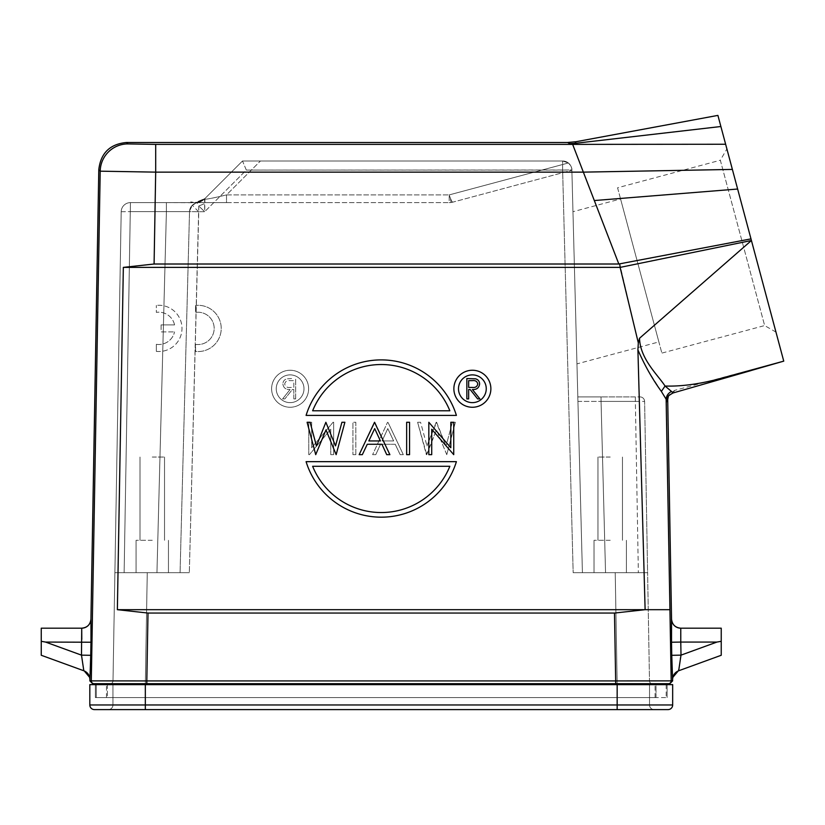 <?xml version="1.0" encoding="UTF-8"?>
<svg xmlns="http://www.w3.org/2000/svg" width="825" height="825" viewBox="0 0 825 825"><rect width="100%" height="100%" fill="white"/><g stroke="black" fill="none" stroke-linecap="round" stroke-linejoin="round"><path stroke-width="0.62" stroke-dasharray="4.12 3.09" d="M431.722 454.657L431.722 429.227L453.729 454.657L453.729 422.276L450.821 422.276L450.821 447.758L428.825 422.276L428.825 454.657L431.722 454.657M406.653 454.657L409.561 454.657L409.561 422.276L406.653 422.276L406.653 454.657M359.164 454.657L374.932 422.276L389.885 454.657L386.719 454.657L381.934 444.273L367.259 444.273L362.33 454.657L359.164 454.657M315.717 454.657L325.988 429.887L336.146 454.657L344.881 422.276L341.911 422.276L335.538 445.861L325.865 422.276L316.439 446.016L310.107 422.276L307.106 422.276L315.717 454.657M306.085 415.408A78.633 78.633 0 0 1 456.4 415.408L306.085 415.408L456.4 415.408A78.633 78.633 0 0 0 306.085 415.408A78.633 78.633 0 0 1 456.4 415.408L306.085 415.408M456.4 461.66A78.633 78.633 0 0 1 306.085 461.66L456.4 461.66L306.085 461.66A78.633 78.633 0 0 0 456.4 461.66A78.633 78.633 0 0 1 306.085 461.66L456.4 461.66M490.875 388.761A18.501 18.501 0 0 1 472.374 407.261A18.501 18.501 0 0 1 453.874 388.761A18.501 18.501 0 0 1 472.374 370.25A18.501 18.501 0 0 1 490.875 388.761M89.894 679.614L90.585 662.485M750.637 370.703L673.293 392.875A9.25 9.25 27.2 0 0 667.487 397.526A9.25 9.25 27.2 0 1 673.293 392.875L665.053 386.038C697.177 386.224 712.387 380.067 731.373 375.798L783.75 361.144L751.42 240.508L639.519 338.25L638.313 342.891L619.74 264.021L618.822 264.01L594.32 200.547L737.632 189.028L719.245 120.388M737.632 189.028L751.42 240.508L620.122 267.382L123.337 267.382L154.089 264.01L618.822 264.01M718.276 116.799L717.915 115.438M729.95 160.339L734.064 175.735L729.95 160.339M567.662 142.488L569.755 143.653L574.953 143.354L576.097 141.704M569.755 143.653L572.643 144.375L574.953 143.354L720.885 126.514M594.32 200.547L572.653 144.385L155.688 144.385L155.688 172.136L100.196 171.177A27.751 27.741 135.6 0 1 127.947 143.921L126.534 142.488M147.995 613.058L117.367 609.685L645.119 609.685L614.491 613.058L147.995 613.058L146.809 680.924L91.297 680.873L100.196 171.177L98.794 169.754M117.367 609.685L123.337 267.382M638.313 342.891L637.911 349.872L645.119 609.685L669.941 609.685L671.189 680.873L146.809 680.924L146.809 683.698L669.838 683.698M666.342 401.837L669.941 609.685M672.829 677.366L672.581 679.46A9.25 9.25 70 0 0 672.581 679.614L672.488 679.119M672.581 679.614L671.756 655.308L681.007 655.143L680.769 628.186L721.236 628.186L721.236 655.267M639.519 338.25C640.097 359.019 657.979 375.035 665.053 386.038L661.361 391.421L666.136 399.238C666.425 395.742 668.209 393.143 671.498 391.452M673.293 392.875L782.904 361.371L674.572 390.4L673.293 392.875L674.572 390.4L668.735 395.113L667.466 397.578M637.911 349.872L647.295 369.342L661.361 391.421M750.987 238.879L619.74 264.021M330.763 454.657L330.763 429.227L309.416 454.657L330.763 429.227L330.763 454.657L333.671 454.657L330.763 454.657M309.416 454.657L308.756 454.657L308.756 422.276L311.664 422.276L311.664 447.758L333.052 422.276L311.664 447.758L311.664 422.276L308.756 422.276L308.756 454.657L309.416 454.657M333.052 422.276L333.671 422.276L333.671 454.657L333.671 422.276L333.052 422.276M355.833 454.657L352.925 454.657L352.925 422.276L355.833 422.276L355.833 454.657L352.925 454.657L352.925 422.276L355.833 422.276L355.833 454.657M403.322 454.657L387.967 422.276L403.322 454.657L400.156 454.657L395.227 444.273L400.156 454.657L403.322 454.657M395.227 444.273L380.552 444.273L375.767 454.657L380.552 444.273L395.227 444.273M375.767 454.657L372.611 454.657L387.554 422.276L372.611 454.657L375.767 454.657M446.768 454.657L436.497 429.887L446.768 454.657L455.379 422.276L446.768 454.657M426.752 454.657L436.497 429.887L426.339 454.657L417.605 422.276L426.752 454.657M417.605 422.276L420.575 422.276L426.948 445.861L420.575 422.276L417.605 422.276M436.198 422.276L426.948 445.861L436.621 422.276L446.047 446.016L436.198 422.276M452.378 422.276L446.047 446.016L452.378 422.276L455.379 422.276L452.378 422.276M271.611 388.761A18.501 18.501 0 0 0 290.111 407.261A18.501 18.501 0 0 0 308.622 388.761A18.501 18.501 0 0 0 290.111 370.25A18.501 18.501 0 0 0 271.611 388.761A18.501 18.501 0 0 1 290.111 370.25A18.501 18.501 0 0 1 308.622 388.761A18.501 18.501 0 0 1 290.111 407.261A18.501 18.501 0 0 1 271.611 388.761M195.566 305.446L195.566 312.427A16.16 16.16 0 0 1 214.17 328.391A16.16 16.16 0 0 1 195.566 344.355L195.566 351.419A23.131 23.131 0 0 0 221.224 328.433A23.131 23.131 0 0 0 195.566 305.446A23.131 23.131 0 0 1 221.224 328.433A23.131 23.131 0 0 1 195.566 351.419L195.566 344.355A16.16 16.16 0 0 0 214.17 328.391A16.16 16.16 0 0 0 195.566 312.427L195.566 305.446M161.112 324.895L161.112 331.887L174.549 331.887L161.112 331.887L161.112 324.895L174.57 324.895L161.112 324.895M174.57 324.895A16.16 16.16 0 0 0 156.338 312.376L156.338 305.405L156.338 312.376A16.16 16.16 0 0 1 174.57 324.895M156.338 351.378A23.131 23.131 0 0 0 181.995 328.391A23.131 23.131 0 0 0 156.338 305.405A23.131 23.131 0 0 1 181.995 328.391A23.131 23.131 0 0 1 156.338 351.378L156.338 344.314L156.338 351.378M156.338 344.314A16.16 16.16 0 0 0 174.549 331.887A16.16 16.16 0 0 1 156.338 344.314M393.659 440.952L387.791 428.588L382.078 440.952L393.659 440.952L387.791 428.588L382.078 440.952L393.659 440.952M312.634 410.778L449.852 410.778A74.013 74.013 0 0 0 312.634 410.778L449.852 410.778L312.634 410.778A74.013 74.013 0 0 1 449.852 410.778A74.013 74.013 0 0 0 312.634 410.778M449.852 466.29L312.634 466.29A74.013 74.013 0 0 0 449.852 466.29L312.634 466.29L449.852 466.29A74.013 74.013 0 0 1 312.634 466.29A74.013 74.013 0 0 0 449.852 466.29M276.241 388.761A13.881 13.881 0 0 0 290.111 402.631A13.881 13.881 0 0 0 303.992 388.761A13.881 13.881 0 0 0 290.111 374.88A13.881 13.881 0 0 0 276.241 388.761A13.881 13.881 0 0 1 290.111 374.88A13.881 13.881 0 0 1 303.992 388.761A13.881 13.881 0 0 1 290.111 402.631A13.881 13.881 0 0 1 276.241 388.761M295.659 398.898L293.824 398.898L293.824 389.503L292.349 389.503L284.862 398.898L292.349 389.503L293.824 389.503L293.824 398.898L295.659 398.898L295.659 378.541L295.659 398.898M284.862 398.898L282.604 398.898L290.091 389.503L282.604 398.898L284.862 398.898M282.872 383.986C283.48 387.936 285.883 389.771 290.091 389.503C285.883 389.771 283.48 387.936 282.872 383.986C282.985 381.274 284.357 379.562 286.966 378.819C284.357 379.562 282.985 381.274 282.872 383.986M291.586 378.541L286.966 378.819L291.586 378.541M293.824 387.42L293.824 380.634L290.008 380.634C287.11 380.253 285.337 381.367 284.697 383.986C285.326 386.657 287.131 387.812 290.101 387.451L293.824 387.42L293.824 380.634L290.008 380.634C287.11 380.253 285.337 381.367 284.697 383.986C285.326 386.657 287.131 387.812 290.101 387.451L293.824 387.42M678.727 669.56L680.367 658.866M681.007 655.143L716.935 642.067L671.529 642.232L671.54 619.101M629.217 683.698L146.809 683.698M96.298 683.698L144.251 683.698M96.298 684.626L96.298 697.579L96.298 684.626L96.298 697.579L145.324 697.579L96.298 697.579L96.298 684.626M145.324 683.698L145.324 697.579L145.324 683.698L617.162 683.698L145.324 683.698L145.324 697.579L667.116 697.579L106.477 697.579L145.324 697.579L145.324 684.626M666.188 684.626L666.188 697.579M94.442 709.603A4.63 4.63 0 0 1 89.822 704.973L617.162 704.973L617.162 709.603L94.442 709.603A4.63 4.63 0 0 1 89.822 704.973L89.822 684.626L617.162 684.626L145.334 684.626L617.162 684.626L617.162 697.579L145.334 697.579L617.162 697.579L145.334 697.579L145.334 684.626L145.334 704.973L145.334 684.626L145.334 697.579L145.334 684.626L145.334 697.579L107.394 697.579L107.394 684.626L145.334 684.626L112.953 684.626L112.953 704.973A4.63 4.63 0 0 1 108.323 709.603A4.63 4.63 0 0 0 112.953 704.973L112.953 684.626L145.334 684.626L95.37 684.626L95.37 697.579L95.37 684.626L145.334 684.626L107.394 684.626L107.394 697.579L145.334 697.579L95.37 697.579L656.009 697.579L617.162 697.579L617.162 683.698L656.009 683.698L656.009 697.579L656.009 683.698L617.162 683.698L617.162 697.579L617.162 684.626L667.116 684.626L667.116 697.579L667.116 684.626L617.162 684.626L649.533 684.626L649.533 704.973A4.63 4.63 0 0 0 654.163 709.603L668.044 709.603A4.63 4.63 0 0 0 672.664 704.973L672.664 684.626L617.162 684.626L655.091 684.626L617.162 684.626L617.162 697.579L617.162 683.698M617.162 709.603L617.162 704.973L145.334 704.973L617.162 704.973L617.162 709.603L654.163 709.603A4.63 4.63 0 0 1 649.533 704.973L649.533 684.626L617.162 684.626L617.162 704.973L672.664 704.973M145.334 684.626L617.162 684.626L145.334 684.626L617.162 684.626L145.334 684.626L145.334 709.603M655.091 697.579L655.091 684.626L655.091 697.579M106.477 697.579L106.477 683.698M110.498 683.688L145.375 683.698L145.375 680.965L649.492 680.965A2.774 2.774 0 0 0 652.266 683.698L617.11 683.698L652.266 683.698A2.774 2.774 0 0 1 649.492 680.965L145.375 680.965L145.375 683.698L617.11 683.698L110.22 683.698A2.774 2.774 0 0 0 112.994 680.965L145.375 680.965L112.994 680.965A2.774 2.774 0 0 1 110.22 683.698L110.457 683.688M112.994 680.965L114.892 572.684L112.994 680.965M121.192 211.705L114.892 572.684L121.192 211.705L130.443 211.623L121.192 211.705A9.25 9.25 45.4 0 1 123.956 205.27A9.25 9.25 0 0 1 130.443 202.62A9.25 9.25 0 0 0 121.192 211.705A9.25 9.25 45.4 0 1 123.956 205.27A9.25 9.25 0 0 1 130.443 202.62L166.403 202.62L166.403 211.623L189.523 211.623L166.403 211.623L166.403 202.62L195.112 202.62L130.443 202.62L124.132 572.684L189.317 572.684L114.892 572.684L189.317 572.684L180.067 572.684L189.523 211.623L180.067 572.684L124.132 572.684L130.443 202.62L449.202 202.62L226.514 202.62L226.514 194.906C209.839 198.887 202.641 200.104 204.93 198.557C202.61 200.114 209.808 198.897 226.514 194.906L226.514 202.62L196.536 202.62C194.535 202.414 196.597 203.167 190.688 201.888L195.298 202.62L226.514 202.62L195.112 202.62L204.93 198.557A13.881 13.881 0 0 1 195.112 202.62A13.881 13.881 0 0 0 204.93 198.557L204.837 203.517L198.773 206.023L197.165 202.754L195.112 202.62L204.93 198.557L242.498 160.988L246.324 170.074L204.693 211.705L204.837 203.517L198.773 206.023L204.693 211.705L198.773 206.023L189.317 572.684L198.773 211.705L204.693 211.705L246.324 170.074L571.869 169.991L582.419 572.684L573.169 572.684L647.604 572.684L582.419 572.684L577.933 401.404L601.054 401.404L577.933 401.404L582.419 572.684L571.869 169.991C572.168 168.166 571.003 165.825 568.363 162.979C570.993 165.825 572.168 168.156 571.869 169.991L562.619 170.074L573.169 572.684L647.604 572.684L644.614 401.445L649.492 680.965L647.604 572.684L573.169 572.684L562.619 170.074L246.324 170.074L242.498 160.988L204.579 198.907L196.484 202.548M152.264 572.684L136.073 572.684L152.264 572.684M166.454 202.62L197.165 202.754A9.25 9.25 0 0 0 189.564 210.994L192.318 205.25A9.25 9.25 0 0 0 189.523 211.623L180.067 572.684L189.523 211.623C189.977 206.869 192.524 203.909 197.165 202.754A9.25 9.25 0 0 0 189.523 211.623L198.773 211.705L189.523 211.623A9.25 9.25 0 0 1 197.165 202.754L204.579 198.907A13.881 13.881 0 0 1 197.165 202.754A13.881 13.881 0 0 0 204.579 198.907L204.693 211.705L198.773 211.705L198.773 206.023L197.165 202.754L204.579 198.907L242.498 160.988L562.619 160.988A9.25 9.25 0 0 1 571.869 169.991A9.25 9.25 0 0 0 562.619 160.988L568.363 162.979L562.619 160.988L242.498 160.988L204.93 198.557L196.34 202.568M610.222 572.684L594.031 572.684L610.222 572.684M635.363 401.404L644.614 401.445L635.363 401.404L638.354 572.684L635.363 401.404L601.054 401.404L605.54 572.684L601.054 401.404L635.363 401.404L635.363 396.897L639.983 396.897L601.054 396.897L635.363 396.897L635.363 401.404M577.933 401.404L577.809 396.897L577.933 401.404M576.953 363.877L572.962 211.705L576.953 363.877L658.876 341.932L620.565 198.949L572.962 211.705M449.202 200.733L449.202 194.906L449.202 200.733A13.881 11.632 153.6 0 0 451.327 200.32A13.881 1.763 -105 0 0 452.801 202.146A13.881 13.881 0 0 1 449.202 202.62A13.881 13.881 0 0 0 452.801 202.146L571.88 170.239L452.801 202.146A13.881 1.763 -105 0 1 450.481 198.392A13.881 1.763 -105 0 1 449.202 194.906A13.881 1.763 -105 0 0 451.327 200.32M198.608 211.705L192.318 205.239L197.165 202.754A13.881 13.881 0 0 0 204.579 198.907L242.498 160.988L562.619 160.988L562.619 163.639L562.619 160.988L242.498 160.988L562.619 160.988M610.222 540.303L594.031 540.303L610.222 540.303M610.222 457.04L597.96 457.04L610.222 457.04M644.614 401.445A4.63 4.63 0 0 0 639.983 396.897A4.63 4.63 0 0 1 644.614 401.445M601.054 396.897L577.809 396.897L601.054 396.897L601.054 401.404L601.054 396.897L577.809 396.897L601.054 396.897M620.565 198.949L658.876 341.932M617.574 187.78L661.867 353.1L617.574 187.78L720.338 160.236L764.641 325.566L661.867 353.1M775.964 332.104L764.641 325.566L720.338 160.236L726.887 148.912M152.264 540.303L136.073 540.303L152.264 540.303M152.264 457.04L164.526 457.04L152.264 457.04M81.716 628.186L41.25 628.186L41.25 655.267M89.904 679.614A9.25 9.25 -70 0 0 89.904 679.46L89.657 677.366M83.82 670.766L81.489 655.143L90.729 655.308L90.967 642.232L45.55 642.067L81.489 655.143L81.788 639.365M374.694 428.588L368.837 440.952L380.407 440.952L374.694 428.588M458.494 388.761A13.881 13.881 0 0 0 472.374 402.631A13.881 13.881 0 0 0 486.255 388.761A13.881 13.881 0 0 0 472.374 374.88A13.881 13.881 0 0 0 458.494 388.761M466.837 398.898L468.662 398.898L468.662 389.503L470.147 389.503L477.623 398.898L479.882 398.898L472.405 389.503C476.603 389.771 479.016 387.936 479.614 383.986C479.5 381.274 478.129 379.562 475.52 378.819L466.837 378.541L466.837 398.898M468.662 387.42L468.662 380.634L472.478 380.634C475.386 380.253 477.149 381.367 477.788 383.986C477.159 386.657 475.355 387.812 472.385 387.451L468.662 387.42M89.873 680.873L91.297 680.873A2.774 2.774 90 0 0 94.071 683.698M90.946 619.101L90.967 642.232M572.653 144.385L725.629 144.251M155.688 144.396L127.947 143.921M154.089 264.01L155.688 172.136L583.357 172.136L732.373 169.424M614.491 613.058L615.677 683.698L668.415 683.698A2.774 2.774 -90 0 0 671.189 680.873L672.612 680.873M666.435 401.971L667.703 399.506M671.756 655.308L671.529 642.232M617.162 704.973L617.162 684.626L617.162 704.973L649.533 704.973L617.162 704.973M654.163 709.603A4.63 4.63 0 0 1 649.533 704.973M145.334 704.973L112.953 704.973L145.334 704.973M108.323 709.603A4.63 4.63 0 0 0 112.953 704.973M656.009 697.579L656.009 683.698M622.545 683.698L617.11 683.698L617.11 680.965L617.11 683.698L623.061 683.698M623.824 683.698L652.255 683.698A2.774 2.774 0 0 1 649.492 680.965M130.443 211.623L166.403 211.623L156.946 572.684L166.403 211.623L130.443 211.623M145.375 680.965L147.263 572.684L145.375 680.965M615.223 572.684L617.11 680.965L615.223 572.684M226.514 194.906L449.202 194.906L226.514 194.906L260.442 160.988L226.514 194.906M568.363 162.979L449.202 194.906L568.363 162.979M449.202 202.62A13.881 13.881 0 0 0 452.801 202.146M450.481 198.392L451.017 202.496M196.391 202.929L204.579 198.907L197.175 202.754A9.25 9.25 0 0 0 192.318 205.239M562.619 170.074L562.619 163.639L562.619 170.074M574.953 143.354L720.875 126.576M668.415 396.093L673.138 392.937M623.112 683.698L651.987 683.688M200.96 201.506L204.93 198.547L200.939 201.517M594.031 540.303L594.031 572.684L594.031 540.303M626.412 540.303L626.412 572.684L626.412 540.303M597.96 457.04L597.96 540.303L597.96 457.04M622.473 457.04L622.473 540.303L622.473 457.04M136.073 540.303L136.073 572.684L136.073 540.303M168.455 540.303L168.455 572.684L168.455 540.303M140.013 457.04L140.013 540.303L140.013 457.04M164.526 457.04L164.526 540.303L164.526 457.04"/><path stroke-width="1.24" d="M717.915 115.438L737.632 189.028L594.32 200.547L618.822 264.01L750.987 238.879L783.75 361.144L716.647 379.51C697.393 384.357 680.192 386.533 665.053 386.038L671.498 391.452C668.209 393.143 666.425 395.742 666.136 399.238L661.361 391.421L665.053 386.038C657.979 375.035 640.097 359.03 639.53 338.25L638.313 342.891L620.122 267.382L751.42 240.508L639.53 338.25M737.632 189.028L750.987 238.879M618.822 264.01L154.089 264.01L123.337 267.382L620.122 267.382L619.74 264.021M123.337 267.382L117.367 609.685L147.995 613.058L614.491 613.058L645.119 609.685L117.367 609.685M638.313 342.891L637.911 349.872L645.119 609.685L669.941 609.685L666.136 399.238M717.905 115.397L576.097 141.704L567.662 142.488L126.534 142.488L127.947 143.911A27.751 27.741 135.6 0 0 100.196 171.177L91.297 680.873L146.809 680.924L147.995 613.058M126.534 142.488C109.911 144.055 100.66 153.151 98.794 169.754L100.196 171.177L155.688 172.136L154.089 264.01M98.794 169.754L90.946 619.101A9.25 9.25 -90 0 1 81.716 628.186A9.25 9.25 -90 0 0 90.956 619.132L90.946 619.101C90.327 624.628 87.244 627.66 81.696 628.186M89.873 680.873L92.648 683.698L94.071 683.698A2.774 2.774 90 0 1 91.297 680.873L89.873 680.873L90.729 655.308L81.489 655.143L81.716 628.186L41.25 628.186L41.25 641.303L45.55 642.067L90.967 642.232L90.967 619.101M90.585 662.485L90.967 642.232M678.727 669.56L678.666 670.766L721.236 655.267L678.666 670.766L681.007 655.143L671.756 655.308L672.592 679.614A9.25 9.25 70 0 1 672.581 679.46C672.922 675.139 674.953 672.241 678.666 670.766L678.686 670.756C674.829 672.385 672.808 675.283 672.592 679.449L672.612 680.873L669.838 683.698L92.648 683.698M615.677 683.698L615.677 680.924L671.189 680.873L669.941 609.685M637.911 349.872C644.727 365.485 652.544 379.335 661.361 391.421M719.245 120.388L718.276 116.799M726.887 148.912L729.95 160.339L726.887 148.912M740.118 198.299L775.964 332.104L740.118 198.299M594.32 200.547L572.653 144.385L155.688 144.385L155.688 172.136L583.357 172.136L732.373 169.424M567.662 142.488L569.755 143.653L574.953 143.354L572.643 144.375L569.755 143.653M576.097 141.704L574.953 143.354L720.885 126.514M666.342 401.837L666.249 401.156M721.236 655.267L721.236 628.186L680.769 628.186C675.242 627.66 672.158 624.628 671.54 619.101L667.703 399.506L666.435 401.971A9.25 9.25 27.2 0 1 667.466 397.578A9.25 9.25 27.2 0 0 666.435 401.971L666.126 399.743M678.232 670.931L672.829 677.366M721.236 641.303L716.935 642.067L721.236 641.303M680.769 628.186A9.25 9.25 90 0 1 671.529 619.101A9.25 9.25 90 0 0 680.769 628.186L680.769 642.067L716.935 642.067L681.007 655.143L680.367 658.866M671.54 619.101L671.529 642.232L680.769 642.067L681.007 655.143M671.498 391.452L673.293 392.875M668.415 396.093L667.703 399.506M671.756 655.308L671.529 642.232M94.071 683.698L96.298 683.698L96.298 684.626L96.298 683.698M144.251 683.698L629.217 683.698M666.188 683.698L666.188 684.626M145.334 684.626L672.664 684.626L672.664 704.973L145.334 704.973L145.334 684.626L89.822 684.626L89.822 704.973A4.63 4.63 0 0 0 94.442 709.603L668.044 709.603A4.63 4.63 0 0 0 672.664 704.973A4.63 4.63 0 0 1 668.044 709.603M617.162 683.698L617.162 709.603M41.25 655.267L83.82 670.766L41.25 655.267L41.25 641.303L45.55 642.067L81.489 655.143L83.82 670.766C87.532 672.241 89.564 675.139 89.904 679.46A9.25 9.25 -70 0 1 89.904 679.614M89.894 679.614L89.894 679.449C89.688 675.283 87.656 672.385 83.799 670.756L83.83 670.766M89.657 677.366L84.253 670.931M81.716 628.186L81.788 639.365M431.722 454.657L431.722 429.227L453.729 454.657L453.729 422.276L450.821 422.276L450.821 447.758L428.825 422.276L428.825 454.657L431.722 454.657M406.653 454.657L409.561 454.657L409.561 422.276L406.653 422.276L406.653 454.657M374.519 422.276L359.164 454.657L362.33 454.657L367.259 444.273L381.934 444.273L386.719 454.657L389.885 454.657L374.519 422.276M368.837 440.952L374.694 428.588L380.407 440.952L368.837 440.952M315.717 454.657L325.988 429.887L336.146 454.657L344.881 422.276L341.911 422.276L335.538 445.861L325.865 422.276L316.439 446.016L310.107 422.276L307.106 422.276L315.717 454.657M456.4 415.408A78.633 78.633 0 0 0 306.085 415.408L456.4 415.408M449.852 410.778L312.634 410.778A74.013 74.013 0 0 1 449.852 410.778M306.085 461.66A78.633 78.633 0 0 0 456.4 461.66L306.085 461.66M312.634 466.29L449.852 466.29A74.013 74.013 0 0 1 312.634 466.29M453.874 388.761A18.501 18.501 0 0 0 472.374 407.261A18.501 18.501 0 0 0 490.875 388.761A18.501 18.501 0 0 0 472.374 370.25A18.501 18.501 0 0 0 453.874 388.761M486.255 388.761A13.881 13.881 0 0 1 472.374 402.631A13.881 13.881 0 0 1 458.494 388.761A13.881 13.881 0 0 1 472.374 374.88A13.881 13.881 0 0 1 486.255 388.761M466.837 398.898L468.662 398.898L468.662 389.503L470.147 389.503L477.623 398.898L479.882 398.898L472.405 389.503C476.603 389.771 479.016 387.936 479.614 383.986C479.5 381.274 478.129 379.562 475.52 378.819L466.837 378.541L466.837 398.898M468.662 387.42L468.662 380.634L472.478 380.634C475.386 380.253 477.149 381.367 477.788 383.986C477.159 386.657 475.355 387.812 472.385 387.451L468.662 387.42M146.809 683.698L146.809 680.924L615.677 680.924L614.491 613.058M127.947 143.921L155.688 144.396M725.629 144.251L572.653 144.385M672.612 680.873L671.189 680.873A2.774 2.774 -90 0 1 668.415 683.698L668.415 683.698M145.324 684.626L145.324 683.698M145.334 709.603L145.334 704.973L89.822 704.973M750.637 370.703L673.138 392.937C669.065 395.175 667.178 396.722 667.466 397.578M673.138 392.937L783.75 361.144M623.061 683.698L623.824 683.698M622.545 683.698L623.112 683.698"/></g></svg>
